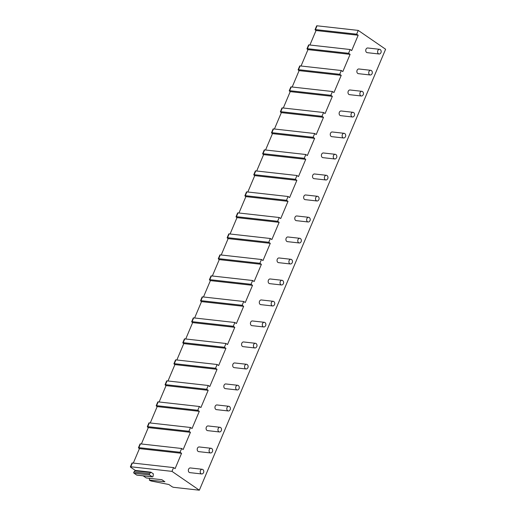 <?xml version="1.0" encoding="UTF-8"?>
<svg xmlns="http://www.w3.org/2000/svg" width="516" height="516" viewBox="0 0 516 516"><rect width="100%" height="100%" fill="white"/><g stroke="black" fill="none" stroke-linecap="round" stroke-linejoin="round"><path stroke-width="0.77" d="M149.492 478.313A2.354 1.754 -83.6 0 1 149.298 480.041L164.907 481.789L161.863 479.699L146.254 477.951L143.164 475.823M137.062 475.094A0.703 0.522 -83.6 0 1 136.675 475.049L152.285 476.797A0.703 0.522 -83.6 0 0 153.078 476.12L153.349 473.843L150.917 472.172L135.315 470.424L130.754 467.283A1.413 0.348 -157.1 0 1 130.387 466.838A1.413 0.348 -157.1 0 1 130.774 466.761L132.373 462.981A1.413 0.348 -157.1 0 0 131.986 463.058L130.387 466.838M149.298 480.041L149.75 480.357A1.413 0.348 -157.1 0 0 151.42 481.06L168.861 484.511L171.899 486.601A1.413 0.348 -157.1 0 0 173.744 487.336L199.344 490.2L171.983 471.372L130.774 466.761M148.298 427.596L190.443 432.311L188.921 431.266L147.718 426.655A1.413 0.348 -157.1 0 0 147.331 426.732A1.413 0.348 -157.1 0 0 147.692 427.177L148.298 427.596L141.384 443.979M138.849 447.656L140.442 443.876L181.651 448.488L180.052 452.268L138.849 447.656A1.413 0.348 -157.1 0 0 138.462 447.733A1.413 0.348 -157.1 0 0 138.823 448.178L139.43 448.598L133.309 463.084M136.675 475.049L133.966 473.178A0.703 0.522 -83.6 0 1 133.966 471.966L135.315 470.424M199.344 490.2L385.613 49.239L358.252 30.412L356.653 34.191L315.45 29.58A1.413 0.348 -157.1 0 0 315.063 29.657A1.413 0.348 -157.1 0 0 315.424 30.102L316.031 30.521L309.91 45.015M307.375 48.691L308.974 44.911L350.177 49.523L348.584 53.303L307.375 48.691A1.413 0.348 -157.1 0 0 306.988 48.768A1.413 0.348 -157.1 0 0 307.355 49.213L307.962 49.626L301.041 66.009M298.506 69.686L300.106 65.906L341.308 70.518L339.715 74.298L298.506 69.686A1.413 0.348 -157.1 0 0 298.119 69.763A1.413 0.348 -157.1 0 0 298.48 70.208L299.093 70.627L292.172 87.011M289.637 90.687L291.237 86.907L332.439 91.519L330.84 95.299L289.637 90.687A1.413 0.348 -157.1 0 0 289.25 90.764A1.413 0.348 -157.1 0 0 289.611 91.209L290.218 91.622L283.303 108.005M280.769 111.682L282.362 107.902L323.571 112.514L321.971 116.294L280.769 111.682A1.413 0.348 -157.1 0 0 280.382 111.759A1.413 0.348 -157.1 0 0 280.743 112.204L281.349 112.623L274.428 129.006M271.9 132.683L273.493 128.903L314.695 133.515L313.102 137.295L271.9 132.683A1.413 0.348 -157.1 0 0 271.506 132.76A1.413 0.348 -157.1 0 0 271.874 133.205L272.48 133.625L265.559 150.001M263.025 153.678L264.624 149.898L305.827 154.51L304.234 158.289L263.025 153.678A1.413 0.348 -157.1 0 0 262.638 153.755A1.413 0.348 -157.1 0 0 263.005 154.2L263.611 154.619L256.691 171.002M254.156 174.679L255.755 170.899L296.958 175.511L295.365 179.291L254.156 174.679A1.413 0.348 -157.1 0 0 253.769 174.756A1.413 0.348 -157.1 0 0 254.13 175.201L254.743 175.621L247.822 192.004M245.287 195.674L246.887 191.894L288.089 196.506L286.49 200.285L245.287 195.674A1.413 0.348 -157.1 0 0 244.9 195.751A1.413 0.348 -157.1 0 0 245.261 196.196L245.874 196.615L238.953 212.998M236.418 216.675L238.011 212.895L279.221 217.507L277.621 221.287L236.418 216.675A1.413 0.348 -157.1 0 0 236.031 216.752A1.413 0.348 -157.1 0 0 236.393 217.197L236.999 217.617L230.078 234M227.55 237.67L229.143 233.89L270.352 238.502L268.752 242.281L227.55 237.67A1.413 0.348 -157.1 0 0 227.156 237.747A1.413 0.348 -157.1 0 0 227.524 238.192L228.13 238.611L221.209 254.994M218.674 258.671L220.274 254.891L261.477 259.503L259.883 263.283L218.674 258.671A1.413 0.348 -157.1 0 0 218.287 258.748A1.413 0.348 -157.1 0 0 218.655 259.193L219.261 259.613L212.34 275.995M209.806 279.666L211.405 275.886L252.608 280.504L251.015 284.284L209.806 279.666A1.413 0.348 -157.1 0 0 209.419 279.749A1.413 0.348 -157.1 0 0 209.78 280.188L210.393 280.607L203.472 296.99M200.937 300.667L202.536 296.887L243.739 301.499L242.139 305.279L200.937 300.667A1.413 0.348 -157.1 0 0 200.55 300.744A1.413 0.348 -157.1 0 0 200.911 301.189L201.524 301.608L194.603 317.991M192.068 321.661L193.661 317.882L234.87 322.5L233.271 326.28L192.068 321.661A1.413 0.348 -157.1 0 0 191.681 321.745A1.413 0.348 -157.1 0 0 192.042 322.184L192.649 322.603L185.728 338.986M183.199 342.663L184.793 338.883L226.002 343.495L224.402 347.274L183.199 342.663A1.413 0.348 -157.1 0 0 182.812 342.74A1.413 0.348 -157.1 0 0 183.174 343.185L183.78 343.604L176.859 359.987M174.324 363.664L175.924 359.884L217.126 364.496L215.533 368.276L174.324 363.664A1.413 0.348 -157.1 0 0 173.937 363.741A1.413 0.348 -157.1 0 0 174.305 364.186L174.911 364.599L167.99 380.982M165.455 384.659L167.055 380.879L208.258 385.491L206.664 389.27L165.455 384.659A1.413 0.348 -157.1 0 0 165.068 384.736A1.413 0.348 -157.1 0 0 165.436 385.181L166.042 385.6L159.121 401.983M156.587 405.66L158.186 401.88L199.389 406.492L197.789 410.272L156.587 405.66A1.413 0.348 -157.1 0 0 156.2 405.737A1.413 0.348 -157.1 0 0 156.561 406.182L157.174 406.595L150.253 422.978M358.252 30.412L317.043 25.8A1.413 0.348 -157.1 0 0 316.656 25.877L315.063 29.657M171.983 471.372L173.576 467.593L132.373 462.981M188.921 431.266L190.52 427.487L149.311 422.875A1.413 0.348 -157.1 0 0 148.924 422.952L147.331 426.732M356.653 34.191L358.175 35.236L351.699 50.568L350.177 49.523M316.031 30.521L358.175 35.236M190.52 427.487L192.042 428.532L199.311 411.317L197.789 410.272M199.389 406.492L200.911 407.537L208.18 390.315L206.664 389.27M208.258 385.491L209.78 386.536L217.055 369.321L215.533 368.276M217.126 364.496L218.649 365.541L225.924 348.319L224.402 347.274M226.002 343.495L227.517 344.54L234.793 327.325L233.271 326.28M234.87 322.5L236.386 323.545L243.662 306.323L242.139 305.279M243.739 301.499L245.261 302.544L252.53 285.329L251.015 284.284M252.608 280.504L254.13 281.549L261.399 264.327L259.883 263.283M261.477 259.503L262.999 260.548L270.274 243.333L268.752 242.281M270.352 238.502L271.868 239.553L279.143 222.332L277.621 221.287M279.221 217.507L280.736 218.552L288.012 201.337L286.49 200.285M288.089 196.506L289.611 197.557L296.881 180.336L295.365 179.291M296.958 175.511L298.48 176.556L305.749 159.334L304.234 158.289M305.827 154.51L307.349 155.555L314.625 138.34L313.102 137.295M314.695 133.515L316.218 134.56L323.493 117.338L321.971 116.294M323.571 112.514L325.086 113.559L332.362 96.344L330.84 95.299M332.439 91.519L333.962 92.564L341.231 75.342L339.715 74.298M341.308 70.518L342.83 71.563L350.1 54.348L348.584 53.303M173.576 467.593L175.098 468.638L181.574 453.312L180.052 452.268M181.651 448.488L183.167 449.533L190.443 432.311M358.362 73.659A2.354 1.754 -83.6 0 1 357.104 70.279A2.354 1.754 -83.6 0 1 358.891 68.983L370.752 70.311A2.354 1.754 96.4 0 0 368.966 71.601A2.354 1.754 -83.6 0 0 370.224 74.988L358.362 73.659M349.493 94.66A2.354 1.754 -83.6 0 1 348.236 91.274A2.354 1.754 -83.6 0 1 350.016 89.984L361.877 91.313A2.354 1.754 96.4 0 0 360.097 92.603A2.354 1.754 -83.6 0 0 361.355 95.989L349.493 94.66M340.625 115.655A2.354 1.754 -83.6 0 1 339.367 112.275A2.354 1.754 -83.6 0 1 341.147 110.979L353.008 112.307A2.354 1.754 96.4 0 0 351.228 113.604A2.354 1.754 -83.6 0 0 352.486 116.984L340.625 115.655M331.756 136.656A2.354 1.754 -83.6 0 1 330.498 133.27A2.354 1.754 -83.6 0 1 332.278 131.98L344.14 133.309A2.354 1.754 96.4 0 0 342.36 134.599A2.354 1.754 -83.6 0 0 343.617 137.985L331.756 136.656M322.887 157.651A2.354 1.754 -83.6 0 1 321.629 154.271A2.354 1.754 -83.6 0 1 323.409 152.975L335.271 154.303A2.354 1.754 96.4 0 0 333.491 155.6A2.354 1.754 -83.6 0 0 334.749 158.98L322.887 157.651M314.012 178.652A2.354 1.754 -83.6 0 1 312.754 175.266A2.354 1.754 -83.6 0 1 314.541 173.976L326.402 175.305A2.354 1.754 96.4 0 0 324.616 176.595A2.354 1.754 -83.6 0 0 325.88 179.981L314.012 178.652M305.143 199.647A2.354 1.754 -83.6 0 1 303.885 196.267A2.354 1.754 -83.6 0 1 305.666 194.977L317.527 196.299A2.354 1.754 96.4 0 0 315.747 197.596A2.354 1.754 -83.6 0 0 317.005 200.976L305.143 199.647M296.274 220.648A2.354 1.754 -83.6 0 1 295.017 217.262A2.354 1.754 -83.6 0 1 296.797 215.972L308.658 217.3A2.354 1.754 96.4 0 0 306.878 218.59A2.354 1.754 -83.6 0 0 308.136 221.977L296.274 220.648M287.406 241.643A2.354 1.754 -83.6 0 1 286.148 238.263A2.354 1.754 -83.6 0 1 287.928 236.973L299.79 238.295A2.354 1.754 96.4 0 0 298.009 239.592A2.354 1.754 -83.6 0 0 299.267 242.971L287.406 241.643M278.537 262.644A2.354 1.754 -83.6 0 1 277.279 259.258A2.354 1.754 -83.6 0 1 279.059 257.968L290.921 259.296A2.354 1.754 96.4 0 0 289.141 260.586A2.354 1.754 -83.6 0 0 290.398 263.973L278.537 262.644M269.668 283.645A2.354 1.754 -83.6 0 1 268.404 280.259A2.354 1.754 -83.6 0 1 270.19 278.969L282.052 280.298A2.354 1.754 96.4 0 0 280.265 281.588A2.354 1.754 -83.6 0 0 281.53 284.967L269.668 283.645M260.793 304.64A2.354 1.754 -83.6 0 1 259.535 301.254A2.354 1.754 -83.6 0 1 261.315 299.964L273.183 301.292A2.354 1.754 96.4 0 0 271.397 302.582A2.354 1.754 -83.6 0 0 272.654 305.969L260.793 304.64M251.924 325.641A2.354 1.754 -83.6 0 1 250.666 322.255A2.354 1.754 -83.6 0 1 252.447 320.965L264.308 322.294A2.354 1.754 96.4 0 0 262.528 323.584A2.354 1.754 -83.6 0 0 263.786 326.963L251.924 325.641M243.055 346.636A2.354 1.754 -83.6 0 1 241.798 343.256A2.354 1.754 -83.6 0 1 243.578 341.96L255.439 343.288A2.354 1.754 96.4 0 0 253.659 344.578A2.354 1.754 -83.6 0 0 254.917 347.965L243.055 346.636M234.187 367.637A2.354 1.754 -83.6 0 1 232.929 364.251A2.354 1.754 -83.6 0 1 234.709 362.961L246.571 364.29A2.354 1.754 96.4 0 0 244.79 365.58A2.354 1.754 -83.6 0 0 246.048 368.966L234.187 367.637M225.318 388.632A2.354 1.754 -83.6 0 1 224.054 385.252A2.354 1.754 -83.6 0 1 225.84 383.956L237.702 385.284A2.354 1.754 96.4 0 0 235.922 386.574A2.354 1.754 -83.6 0 0 237.179 389.961L225.318 388.632M216.443 409.633A2.354 1.754 -83.6 0 1 215.185 406.247A2.354 1.754 -83.6 0 1 216.972 404.957L228.833 406.286A2.354 1.754 96.4 0 0 227.046 407.575A2.354 1.754 -83.6 0 0 228.304 410.962L216.443 409.633M207.574 430.628A2.354 1.754 -83.6 0 1 206.316 427.248A2.354 1.754 -83.6 0 1 208.096 425.952L219.958 427.28A2.354 1.754 96.4 0 0 218.178 428.577A2.354 1.754 -83.6 0 0 219.435 431.957L207.574 430.628M198.705 451.629A2.354 1.754 -83.6 0 1 197.447 448.243A2.354 1.754 -83.6 0 1 199.228 446.953L211.089 448.281A2.354 1.754 96.4 0 0 209.309 449.571A2.354 1.754 -83.6 0 0 210.567 452.958L198.705 451.629M189.836 472.624A2.354 1.754 -83.6 0 1 188.579 469.244A2.354 1.754 -83.6 0 1 190.359 467.947L202.22 469.276A2.354 1.754 96.4 0 0 200.44 470.573A2.354 1.754 -83.6 0 0 201.698 473.952L189.836 472.624M367.237 52.664A2.354 1.754 -83.6 0 1 365.979 49.278A2.354 1.754 -83.6 0 1 367.76 47.988L379.621 49.317A2.354 1.754 96.4 0 0 377.841 50.607A2.354 1.754 -83.6 0 0 379.099 53.993L367.237 52.664M379.621 49.317A2.354 1.754 96.4 0 1 380.602 49.891A2.664 2.664 0 0 1 380.182 53.645A2.354 1.754 -83.6 0 1 379.099 53.993M370.752 70.311A2.354 1.754 96.4 0 1 371.733 70.886A2.664 2.664 0 0 1 371.314 74.646A2.354 1.754 -83.6 0 1 370.224 74.988M361.877 91.313A2.354 1.754 96.4 0 1 362.864 91.887A2.664 2.664 0 0 1 362.445 95.647A2.354 1.754 -83.6 0 1 361.355 95.989M353.008 112.307A2.354 1.754 96.4 0 1 353.995 112.881A2.664 2.664 0 0 1 353.576 116.642A2.354 1.754 -83.6 0 1 352.486 116.984M344.14 133.309A2.354 1.754 96.4 0 1 345.127 133.883A2.664 2.664 0 0 1 344.701 137.643A2.354 1.754 -83.6 0 1 343.617 137.985M335.271 154.303A2.354 1.754 96.4 0 1 336.251 154.877A2.664 2.664 0 0 1 335.832 158.638A2.354 1.754 -83.6 0 1 334.749 158.98M326.402 175.305A2.354 1.754 96.4 0 1 327.383 175.879A2.664 2.664 0 0 1 326.963 179.639A2.354 1.754 -83.6 0 1 325.88 179.981M317.527 196.299A2.354 1.754 96.4 0 1 318.514 196.873A2.664 2.664 0 0 1 318.095 200.634A2.354 1.754 -83.6 0 1 317.005 200.976M308.658 217.3A2.354 1.754 96.4 0 1 309.645 217.875A2.664 2.664 0 0 1 309.226 221.635A2.354 1.754 -83.6 0 1 308.136 221.977M299.79 238.295A2.354 1.754 96.4 0 1 300.776 238.869A2.664 2.664 0 0 1 300.351 242.63A2.354 1.754 -83.6 0 1 299.267 242.971M290.921 259.296A2.354 1.754 96.4 0 1 291.901 259.87A2.664 2.664 0 0 1 291.482 263.631A2.354 1.754 -83.6 0 1 290.398 263.973M282.052 280.298A2.354 1.754 96.4 0 1 283.032 280.872A2.664 2.664 0 0 1 282.613 284.626A2.354 1.754 -83.6 0 1 281.53 284.967M273.183 301.292A2.354 1.754 96.4 0 1 274.164 301.866A2.664 2.664 0 0 1 273.744 305.627A2.354 1.754 -83.6 0 1 272.654 305.969M264.308 322.294A2.354 1.754 96.4 0 1 265.295 322.868A2.664 2.664 0 0 1 264.876 326.622A2.354 1.754 -83.6 0 1 263.786 326.963M255.439 343.288A2.354 1.754 96.4 0 1 256.426 343.862A2.664 2.664 0 0 1 256 347.623A2.354 1.754 -83.6 0 1 254.917 347.965M246.571 364.29A2.354 1.754 96.4 0 1 247.551 364.864A2.664 2.664 0 0 1 247.132 368.618A2.354 1.754 -83.6 0 1 246.048 368.966M237.702 385.284A2.354 1.754 96.4 0 1 238.682 385.858A2.664 2.664 0 0 1 238.263 389.619A2.354 1.754 -83.6 0 1 237.179 389.961M228.833 406.286A2.354 1.754 96.4 0 1 229.814 406.86A2.664 2.664 0 0 1 229.394 410.62A2.354 1.754 -83.6 0 1 228.304 410.962M219.958 427.28A2.354 1.754 96.4 0 1 220.945 427.854A2.664 2.664 0 0 1 220.525 431.615A2.354 1.754 -83.6 0 1 219.435 431.957M211.089 448.281A2.354 1.754 96.4 0 1 212.076 448.856A2.664 2.664 0 0 1 211.65 452.616A2.354 1.754 -83.6 0 1 210.567 452.958M202.22 469.276A2.354 1.754 96.4 0 1 203.207 469.85A2.664 2.664 0 0 1 202.782 473.611A2.354 1.754 -83.6 0 1 201.698 473.952M308.974 44.911A1.413 0.348 -157.1 0 0 308.587 44.989L306.988 48.768M300.106 65.906A1.413 0.348 -157.1 0 0 299.719 65.984L298.119 69.763M291.237 86.907A1.413 0.348 -157.1 0 0 290.843 86.985L289.25 90.764M282.362 107.902A1.413 0.348 -157.1 0 0 281.975 107.979L280.382 111.759M273.493 128.903A1.413 0.348 -157.1 0 0 273.106 128.981L271.506 132.76M264.624 149.898A1.413 0.348 -157.1 0 0 264.237 149.975L262.638 153.755M255.755 170.899A1.413 0.348 -157.1 0 0 255.368 170.977L253.769 174.756M246.887 191.894A1.413 0.348 -157.1 0 0 246.493 191.971L244.9 195.751M238.011 212.895A1.413 0.348 -157.1 0 0 237.624 212.973L236.031 216.752M229.143 233.89A1.413 0.348 -157.1 0 0 228.756 233.967L227.156 237.747M220.274 254.891A1.413 0.348 -157.1 0 0 219.887 254.969L218.287 258.748M211.405 275.886A1.413 0.348 -157.1 0 0 211.018 275.97L209.419 279.749M202.536 296.887A1.413 0.348 -157.1 0 0 202.143 296.964L200.55 300.744M193.661 317.882A1.413 0.348 -157.1 0 0 193.274 317.966L191.681 321.745M184.793 338.883A1.413 0.348 -157.1 0 0 184.405 338.96L182.812 342.74M175.924 359.884A1.413 0.348 -157.1 0 0 175.537 359.962L173.937 363.741M167.055 380.879A1.413 0.348 -157.1 0 0 166.668 380.956L165.068 384.736M158.186 401.88A1.413 0.348 -157.1 0 0 157.793 401.958L156.2 405.737M140.442 443.876A1.413 0.348 -157.1 0 0 140.055 443.953L138.462 447.733M139.43 448.598L181.574 453.312M307.962 49.626L350.1 54.348M299.093 70.627L341.231 75.342M290.218 91.622L332.362 96.344M281.349 112.623L323.493 117.338M272.48 133.625L314.625 138.34M263.611 154.619L305.749 159.334M254.743 175.621L296.881 180.336M245.874 196.615L288.012 201.337M236.999 217.617L279.143 222.332M228.13 238.611L270.274 243.333M219.261 259.613L261.399 264.327M210.393 280.607L252.53 285.329M201.524 301.608L243.662 306.323M192.649 322.603L234.793 327.325M183.78 343.604L225.924 348.319M174.911 364.599L217.055 369.321M166.042 385.6L208.18 390.315M157.174 406.595L199.311 411.317M152.285 476.797L149.576 474.926A0.703 0.522 -83.6 0 1 149.576 473.714L150.917 472.172M315.45 29.58L317.043 25.8M147.718 426.655L149.311 422.875M135.308 470.831L150.917 472.572M133.966 473.178L149.576 474.926M133.966 471.966L149.576 473.714M152.472 476.868L136.863 475.12"/></g></svg>
